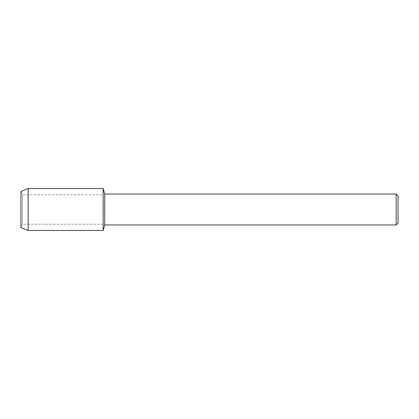 <?xml version="1.0" encoding="UTF-8"?>
<svg xmlns="http://www.w3.org/2000/svg" width="419" height="419" viewBox="0 0 419 419"><rect width="100%" height="100%" fill="white"/><g stroke="black" fill="none" stroke-linecap="round" stroke-linejoin="round"><path stroke-width="0.31" stroke-dasharray="2.1 1.57" d="M22.453 224.207L20.95 227.58L20.95 191.42L22.453 194.793L103.158 194.793L103.158 224.207L22.453 224.207L22.453 194.793L22.453 224.207L20.95 227.58L20.95 191.42L22.453 194.793L22.453 224.207L22.453 194.793L103.158 194.793L103.158 224.207L103.158 194.793L103.158 224.207L22.453 224.207M398.05 195.924L398.05 223.076M396.165 194.039L396.165 224.961M104.708 194.039L104.708 224.961M103.158 188.524L103.158 230.476L103.158 188.524M28.152 188.524L28.152 230.476"/><path stroke-width="0.63" d="M20.95 227.58L20.95 191.42L28.152 188.524L103.158 188.524L104.708 194.039L396.165 194.039L398.05 195.924L398.05 223.076L396.165 224.961L104.708 224.961L103.158 230.476L103.158 188.524L103.158 230.476L28.152 230.476L20.95 227.58L20.95 191.42M104.708 224.961L104.708 194.039M396.165 224.961L396.165 194.039M28.152 230.476L28.152 188.524"/></g></svg>
